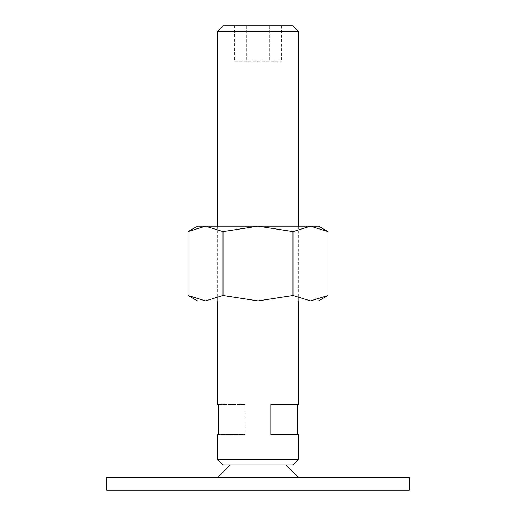 <?xml version="1.0" encoding="UTF-8"?>
<svg xmlns="http://www.w3.org/2000/svg" width="516" height="516" viewBox="0 0 516 516"><rect width="100%" height="100%" fill="white"/><g stroke="black" fill="none" stroke-linecap="round" stroke-linejoin="round"><path stroke-width="0.39" stroke-dasharray="2.58 1.94" d="M106.567 490.2L409.433 490.2M409.433 477.577L106.567 477.577M285.761 464.961L230.239 464.961L285.761 464.961M217.617 477.577L298.383 477.577L217.617 477.577M298.383 226.202L298.383 300.905M217.617 300.905L217.617 226.202M234.683 61.133L281.317 61.133L234.683 61.133L234.683 25.8L246.345 25.8L234.683 25.8M246.345 25.8L246.345 61.133L246.345 25.8L269.655 25.8L246.345 25.8M269.655 25.8L269.655 61.133L269.655 25.8L281.317 25.8L269.655 25.8M281.317 25.8L281.317 61.133M245.126 404.389L218.416 404.389L245.126 404.389L245.126 434.672L218.416 434.672L245.126 434.672M270.874 404.389L298.383 404.389M270.874 434.672L298.383 434.672M298.383 459.498L217.617 459.498M292.92 464.961L223.08 464.961M298.383 31.263L217.617 31.263M292.92 25.8L223.08 25.8M327.944 231.607L310.458 226.202L292.972 231.607L258 226.202L197.428 226.202M318.572 226.202L258 226.202L223.028 231.607L205.542 226.202L188.056 231.607M318.572 300.905L310.458 300.905L327.944 295.494M188.056 295.494L205.542 300.905L197.428 300.905M205.542 300.905L223.028 295.494L258 300.905L205.542 300.905M258 300.905L292.972 295.494L310.458 300.905L258 300.905M223.028 295.494L223.028 231.607M292.972 295.494L292.972 231.607"/><path stroke-width="0.77" d="M409.433 490.2L409.433 477.577L106.567 477.577L106.567 490.2L409.433 490.2M230.239 464.961L217.617 477.577M298.383 477.577L285.761 464.961M217.617 226.202L217.617 31.263L223.08 25.8L292.92 25.8L298.383 31.263L298.383 226.202M217.617 31.263L298.383 31.263M217.617 459.498L298.383 459.498L292.92 464.961L223.08 464.961L217.617 459.498L217.617 434.672L218.416 434.672L217.617 434.672M298.383 300.905L298.383 404.389L270.874 404.389L270.874 434.672L298.383 434.672L298.383 459.498M217.617 404.389L218.416 404.389L217.617 404.389L217.617 300.905M218.416 404.389L218.416 434.672M297.584 404.389L297.584 434.672M327.944 231.607L318.572 226.202L310.458 226.202L327.944 231.607L327.944 295.494L310.458 300.905L292.972 295.494L258 300.905L318.572 300.905L327.944 295.494M197.428 226.202L188.056 231.607L205.542 226.202L258 226.202L292.972 231.607L310.458 226.202L258 226.202L223.028 231.607L205.542 226.202L197.428 226.202M188.056 295.494L197.428 300.905L258 300.905L223.028 295.494L205.542 300.905L188.056 295.494L188.056 231.607M223.028 295.494L223.028 231.607M292.972 295.494L292.972 231.607"/></g></svg>

